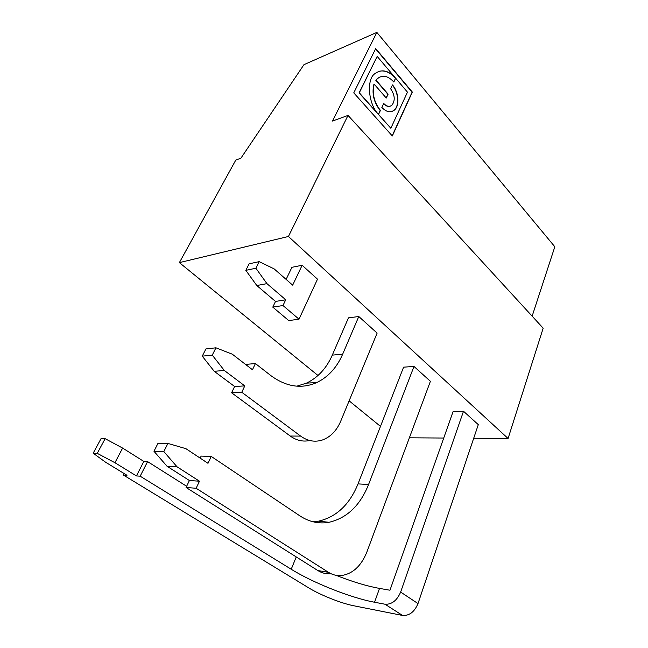 <?xml version="1.0" encoding="UTF-8"?>
<svg xmlns="http://www.w3.org/2000/svg" width="648" height="648" viewBox="0 0 648 648"><rect width="100%" height="100%" fill="white"/><g stroke="black" fill="none" stroke-linecap="round" stroke-linejoin="round"><path stroke-width="0.97" d="M212.261 355.12L224.305 370.47L214.221 371.296L202.249 356.157L212.261 355.12L215.938 347.806L232.3 354.189L252.461 369.749L255.409 363.552L270.994 375.702C286.376 386.921 301.652 389.197 316.799 382.539L306.439 383.146C317.86 377.671 326.479 368.331 332.294 355.12L342.662 354.197C336.855 367.562 328.236 377.006 316.799 382.539M93.174 453.203L97.249 453.349L114.931 462.721L136.428 475.932L140.171 476.183L291.227 569.252C313.122 582.868 350.746 597.821 374.552 602.243L385.009 604.228L402.562 615.454L353.662 605.742C341.18 603.345 320.371 595.05 308.731 587.882L123.395 475.049L126.992 475.292L105.648 462.267L93.174 453.203L101.048 438.623L105.146 438.672L122.626 448.076L143.824 461.433L147.582 461.603L186.632 486.267M336.077 575.327C352.204 581.718 366.679 586.084 379.517 588.408L389.958 590.223L453.122 411.464L463.506 411.253L478.297 424.634L418 603.572L400.642 592.078C396.981 600.542 391.773 604.592 385.009 604.228M224.305 370.47L244.79 385.892L241.769 392.243L300.632 436.096C307.695 441.134 315.009 442.422 322.558 439.943C330.618 436.93 336.676 430.661 340.735 421.143L377.12 333.104L358.79 316.516L348.454 317.86L332.294 355.12M244.79 385.892L234.617 386.492L214.221 371.296M255.895 268.24L266.944 283.638L285.719 299.781L275.513 301.433L272.784 307.128L282.982 305.532L299.012 319.189L317.504 279.175L302.13 265.259L292.669 285.152L274.177 268.912L259.216 261.638L249.124 263.817L245.811 270.346L255.895 268.24L259.216 261.638M312.935 521.753L318.508 521.17C336.393 517.039 349.572 504.614 358.028 483.894L368.566 484.518C360.134 505.497 346.964 518.084 329.046 522.288C318.938 524.086 309.218 521.94 299.878 515.865L211.256 456.435L201.147 456.095L200.167 458.128M158.031 443.256L153.965 451.275L163.823 451.567L167.913 443.426L158.031 443.256M309.752 440.51C302.964 441.968 296.46 440.478 290.239 436.039L231.595 392.769L241.769 392.243M296.841 386.176L306.439 383.146M375.702 48.592L412.347 92.089L392.315 135.975L353.768 92.858L375.702 48.592M348.017 115.409L288.441 236.48L508.081 438.485L543.178 328.188L348.017 115.409L332.489 121.038L376.853 32.4L554.826 246.767L532.146 316.159M215.938 347.806L205.918 348.94L202.249 356.157M377.509 78.578L376.083 80.222L388.12 94.13L386.265 98.042L374.18 84.151C371.96 93.466 374.042 102.222 380.425 110.411L378.537 114.413C368.323 104.328 366.274 79.534 374.698 73.791C381.316 68.858 388.168 70.178 395.256 77.752L377.193 56.417L359.3 92.785L390.849 128.263L407.454 92.154L395.636 78.197L393.83 82.029C388.014 75.759 382.571 74.609 377.509 78.578L380.19 76.829M392.469 84.912C398.828 92.008 399.848 105.794 394.324 110.152C390.493 112.995 386.329 112.088 381.842 107.422L383.713 103.461C386.654 106.531 389.383 107.123 391.902 105.235C395.353 100.626 394.932 95.135 390.639 88.776L392.469 84.912M392.348 85.163C398.609 92.308 399.549 105.916 394.073 110.241L391.991 111.472M383.592 103.704C385.86 106.086 388.112 106.896 390.331 106.134M378.4 114.259L380.174 110.5C373.791 102.311 371.709 93.563 373.928 84.248L374.18 84.151M395.256 77.752L395.005 77.849C389.804 71.96 384.183 69.846 378.157 71.515M377.193 56.417L359.049 92.883L390.849 128.263M393.701 81.867L395.636 78.197M386.135 97.889L387.86 94.219L375.832 80.32L377.249 78.675M375.581 48.851L412.096 92.186L392.17 135.813M285.719 299.781L282.982 305.532M288.441 236.48L179.375 262.626L235.815 160.032L240.886 158.225L303.961 64.662L376.853 32.4M167.913 443.426L185.903 448.667L207.992 463.312L211.256 456.435M368.566 484.518L413.983 366.444L403.591 367.165L358.028 483.894M342.662 354.197L358.79 316.516M402.562 615.454C409.325 615.875 414.469 611.915 418 603.572M330.585 573.804C326.114 574.128 321.878 573.051 317.876 570.564L186.057 487.474L196.125 488.268L328.479 572.322C332.489 574.825 336.733 575.91 341.213 575.578C352.682 573.934 361.252 566.036 366.922 551.885L430.402 381.299L413.983 366.444M400.642 592.078L463.506 411.253M299.012 319.189L288.757 320.59L272.784 307.128M163.823 451.567L177.009 466.771L167.062 466.268L153.965 451.275M124.165 473.567L123.395 475.049M147.582 461.603L140.171 476.183M143.824 461.433L136.428 475.932M122.626 448.076L114.931 462.721M105.146 438.672L97.249 453.349M302.13 265.259L291.924 267.308L286.116 279.393M234.617 386.492L231.595 392.769M245.543 364.411L255.409 363.552M179.375 262.626L317.998 375.5M349.126 400.845L380.481 426.376M167.062 466.268L189.402 480.516L186.057 487.474M266.944 283.638L256.811 285.533L245.811 270.346M177.009 466.771L199.479 481.213L196.125 488.268M189.402 480.516L199.479 481.213M409.374 437.805L443.726 438.04M473.712 438.25L508.081 438.485M275.513 301.433L256.811 285.533M290.239 436.039L300.632 436.096M317.876 570.564L328.479 572.322M296.241 556.932L291.227 569.252M379.517 588.408L374.552 602.243M329.046 522.288L318.508 521.17"/></g></svg>
